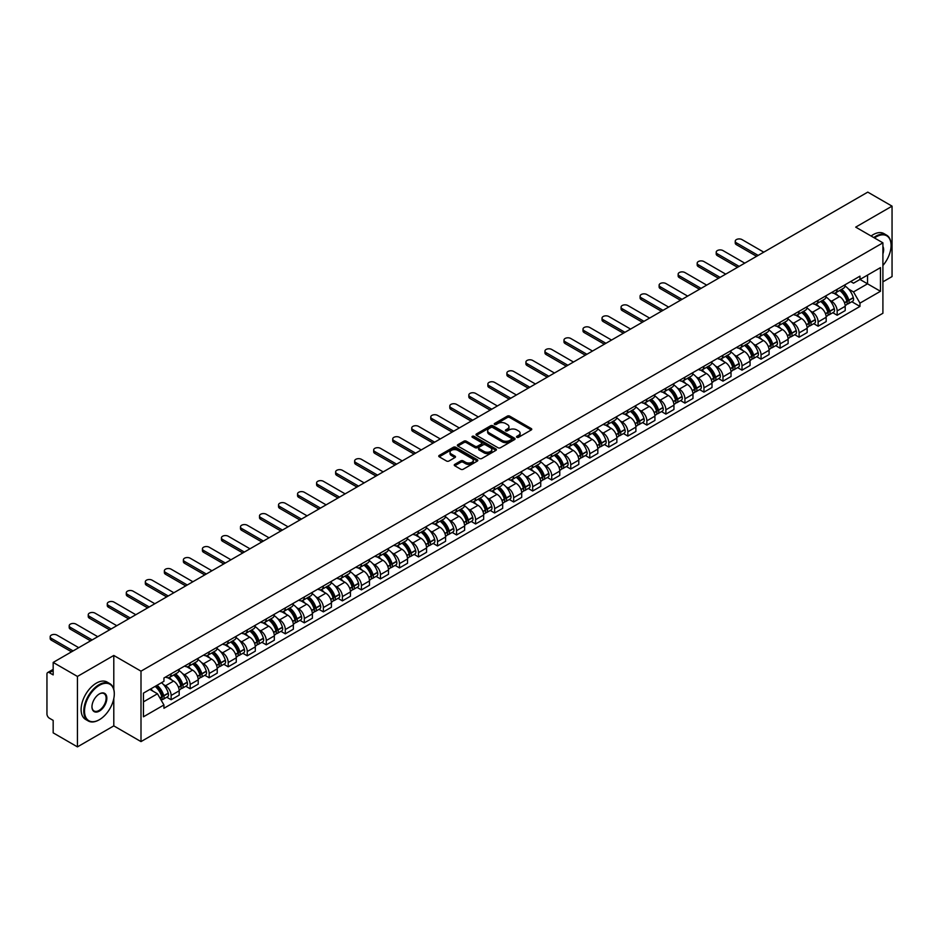 <?xml version="1.0" encoding="UTF-8"?>
<svg xmlns="http://www.w3.org/2000/svg" width="939" height="939" viewBox="0 0 939 939"><rect width="100%" height="100%" fill="white"/><g stroke="black" fill="none" stroke-linecap="round" stroke-linejoin="round"><path stroke-width="1.41" d="M516.861 437.304A1.185 0.681 0 0 0 518.539 437.304L531.263 429.956A1.69 0.974 0 0 0 531.756 429.264A1.69 0.974 0 0 0 531.263 428.571L509.713 416.13A1.69 0.974 0 0 0 507.318 416.13L494.595 423.477A1.185 0.681 0 0 0 496.273 424.44L497.916 423.489A5.423 3.134 0 0 1 505.581 423.489L507.377 424.534A5.423 3.134 0 0 1 508.961 426.74A5.423 3.134 0 0 1 507.377 428.947L505.734 429.898A1.185 0.681 0 0 0 507.4 430.872L509.055 429.921A5.423 3.134 0 0 1 516.72 429.921L518.516 430.954A5.423 3.134 0 0 1 520.1 433.172A5.423 3.134 0 0 1 518.516 435.379L516.861 436.33A1.185 0.681 0 0 0 516.861 437.304L516.861 436.33M454.746 464.382A1.69 0.974 0 0 0 454.253 465.075A1.69 0.974 0 0 0 454.746 465.767L460.803 469.254A1.69 0.974 0 0 0 463.197 469.254L477.317 461.096A1.69 0.974 0 0 0 477.822 460.403A1.69 0.974 0 0 0 477.317 459.711L455.767 447.269A1.69 0.974 0 0 0 453.373 447.269L439.241 455.427A1.69 0.974 0 0 0 438.748 456.119A1.69 0.974 0 0 0 439.241 456.812L446.553 461.026A1.69 0.974 0 0 0 448.948 461.026L454.992 457.539A1.69 0.974 0 0 0 455.485 456.847A1.69 0.974 0 0 0 454.992 456.154L451.366 454.065A4.531 2.617 0 0 1 450.039 452.211A4.531 2.617 0 0 1 452.833 449.793A4.531 2.617 0 0 1 457.774 450.368L471.965 458.561A4.531 2.617 0 0 1 473.291 460.403A4.531 2.617 0 0 1 470.498 462.821A4.531 2.617 0 0 1 465.556 462.258L463.197 460.885A1.69 0.974 0 0 0 460.803 460.885L454.746 464.382L454.746 465.767M141.003 671.162L113.795 655.457L77.444 676.444L53.171 662.429L867.777 192.119L892.05 206.146L855.699 227.132L882.906 242.837L141.003 671.162L141.003 741.599L882.906 313.262L882.906 242.837M498.034 447.75A1.69 0.974 0 0 0 500.428 447.75L514.56 439.593A1.69 0.974 0 0 0 515.053 438.912A1.69 0.974 0 0 0 514.56 438.22L493.01 425.778A1.69 0.974 0 0 0 490.616 425.778L476.484 433.935A1.69 0.974 0 0 0 475.991 434.616A1.69 0.974 0 0 0 476.484 435.309L498.034 447.75M472.822 437.551A1.185 0.681 0 0 1 474.031 437.727L474.031 436.318L495.945 448.971A1.69 0.974 0 0 1 496.438 449.652A1.69 0.974 0 0 1 495.945 450.344L481.813 458.502A1.69 0.974 0 0 1 479.418 458.502L457.868 446.06L463.913 442.598L463.913 441.189L457.868 444.675A1.69 0.974 0 0 0 457.363 445.368A1.69 0.974 0 0 0 457.868 446.06L457.868 444.675M463.913 442.598A1.69 0.974 0 0 1 466.307 442.598L466.307 441.189A1.69 0.974 0 0 0 463.913 441.189M466.307 441.189L475.052 446.236A1.69 0.974 0 0 0 477.446 446.236L481.449 443.924A1.69 0.974 0 0 0 481.953 443.231A1.69 0.974 0 0 0 481.449 442.539L472.352 437.281A1.185 0.681 0 0 1 474.031 436.318M77.444 676.444L77.444 746.881L53.171 732.854L53.171 720.389L49.391 718.206A3.451 1.995 -120 0 1 46.95 713.98L46.95 674.12A3.451 1.995 -120 0 1 47.666 672.547L53.171 669.366M882.906 281.853L892.05 276.571L892.05 206.146M77.444 746.881L113.795 725.882L141.003 741.599M53.171 662.429L53.171 674.895L49.391 672.711A3.451 1.995 -120 0 0 47.666 672.547M837.154 289.318A7.935 4.578 60 0 1 835.51 292.874L843.562 288.226A7.935 4.578 -120 0 0 845.206 284.67M829.513 300.046L831.543 301.219A7.935 4.578 60 0 1 837.154 310.938L845.206 306.29A7.935 4.578 -120 0 0 839.595 296.571L833.832 293.238M845.206 306.29L845.206 310.586L837.154 315.234L832.787 312.71M835.51 292.874A7.935 4.578 60 0 1 831.602 292.522M837.154 310.938L837.154 315.234M818.127 300.304A7.935 4.578 60 0 1 816.484 303.86L824.536 299.212A7.935 4.578 -120 0 0 826.179 295.656M813.761 323.697L818.127 326.22L826.179 321.572L826.179 317.276A7.935 4.578 -120 0 0 820.569 307.558L814.806 304.224M816.484 303.86A7.935 4.578 60 0 1 812.575 303.508M810.486 311.032L812.517 312.206A7.935 4.578 60 0 1 818.127 321.924L818.127 326.22M799.101 311.29A7.935 4.578 60 0 1 797.457 314.847L805.509 310.199A7.935 4.578 -120 0 0 807.153 306.642M794.734 334.683L799.101 337.207L807.153 332.559L807.153 328.263A7.935 4.578 -120 0 0 801.542 318.544L795.779 315.211M797.457 314.847A7.935 4.578 60 0 1 793.549 314.495M791.46 322.018L793.49 323.192A7.935 4.578 60 0 1 799.101 332.911L799.101 337.207M780.074 322.277A7.935 4.578 60 0 1 778.431 325.833L786.471 321.185A7.935 4.578 -120 0 0 788.114 317.628M775.708 345.669L780.074 348.193L788.114 343.545L788.114 339.249A7.935 4.578 -120 0 0 782.504 329.53L776.741 326.197M778.431 325.833A7.935 4.578 60 0 1 774.522 325.481M772.433 333.005L774.464 334.178A7.935 4.578 60 0 1 780.074 343.897L780.074 348.193M761.036 333.263A7.935 4.578 60 0 1 759.393 336.819L767.445 332.171A7.935 4.578 -120 0 0 769.088 328.615M756.67 356.656L761.036 359.179L769.088 354.531L769.088 350.235A7.935 4.578 -120 0 0 763.477 340.517L757.714 337.183M759.393 336.819A7.935 4.578 60 0 1 755.484 336.467M753.395 343.991L755.426 345.165A7.935 4.578 60 0 1 761.036 354.883L761.036 359.179M742.01 344.249A7.935 4.578 60 0 1 740.366 347.806L748.418 343.158A7.935 4.578 -120 0 0 750.061 339.601M737.643 367.642L742.01 370.166L750.061 365.517L750.061 361.222A7.935 4.578 -120 0 0 744.451 351.503L738.688 348.169M740.366 347.806A7.935 4.578 60 0 1 736.458 347.453M734.368 354.977L736.399 356.151A7.935 4.578 60 0 1 742.01 365.87L742.01 370.166M722.983 355.235A7.935 4.578 60 0 1 721.34 358.792L729.392 354.144A7.935 4.578 -120 0 0 731.035 350.587M718.617 378.628L722.983 381.152L731.035 376.504L731.035 372.208A7.935 4.578 -120 0 0 725.424 362.489L719.661 359.156M721.34 358.792A7.935 4.578 60 0 1 717.431 358.44M715.342 365.964L717.373 367.137A7.935 4.578 60 0 1 722.983 376.856L722.983 381.152M703.957 366.222A7.935 4.578 60 0 1 702.313 369.778L710.354 365.13A7.935 4.578 -120 0 0 711.997 361.574M699.59 389.615L703.957 392.138L712.008 387.49L712.008 383.194A7.935 4.578 -120 0 0 706.386 373.476L700.623 370.142M702.313 369.778A7.935 4.578 60 0 1 698.405 369.426M696.315 376.95L698.346 378.124A7.935 4.578 60 0 1 703.957 387.842L703.957 392.138M684.918 377.208A7.935 4.578 60 0 1 683.275 380.764L691.327 376.116A7.935 4.578 -120 0 0 692.97 372.56M680.552 400.601L684.918 403.124L692.97 398.476L692.97 394.18A7.935 4.578 -120 0 0 687.36 384.462L681.597 381.128M683.275 380.764A7.935 4.578 60 0 1 679.378 380.412M677.277 387.936L679.308 389.11A7.935 4.578 60 0 1 684.918 398.829L684.918 403.124M665.892 388.194A7.935 4.578 60 0 1 664.249 391.751L672.301 387.103A7.935 4.578 -120 0 0 673.944 383.546M661.526 411.587L665.892 414.111L673.944 409.463L673.944 405.167A7.935 4.578 -120 0 0 668.333 395.448L662.57 392.115M664.249 391.751A7.935 4.578 60 0 1 660.34 391.399M658.251 398.922L660.281 400.096A7.935 4.578 60 0 1 665.892 409.815L665.892 414.111M646.865 399.181A7.935 4.578 60 0 1 645.222 402.737L653.274 398.089A7.935 4.578 -120 0 0 654.917 394.533M642.499 422.573L646.865 425.097L654.917 420.449L654.917 416.153A7.935 4.578 -120 0 0 649.307 406.434L643.544 403.101M645.222 402.737A7.935 4.578 60 0 1 641.314 402.385M639.224 409.909L641.255 411.082A7.935 4.578 60 0 1 646.865 420.801L646.865 425.097M627.839 410.167A7.935 4.578 60 0 1 626.196 413.723L634.236 409.075A7.935 4.578 -120 0 0 635.879 405.519M623.473 433.56L627.839 436.083L635.891 431.435L635.891 427.139A7.935 4.578 -120 0 0 630.269 417.421L624.517 414.087M626.196 413.723A7.935 4.578 60 0 1 622.287 413.371M620.198 420.895L622.228 422.069A7.935 4.578 60 0 1 627.839 431.787L627.839 436.083M608.801 421.153A7.935 4.578 60 0 1 607.157 424.71L615.209 420.062A7.935 4.578 -120 0 0 616.853 416.505M604.434 444.546L608.801 447.07L616.853 442.422L616.853 438.126A7.935 4.578 -120 0 0 611.242 428.407L605.479 425.074M607.157 424.71A7.935 4.578 60 0 1 603.261 424.358M601.16 431.881L603.19 433.055A7.935 4.578 60 0 1 608.801 442.774L608.801 447.07M589.774 432.14A7.935 4.578 60 0 1 588.131 435.696L596.183 431.048A7.935 4.578 -120 0 0 597.826 427.491M585.408 455.532L589.774 458.056L597.826 453.408L597.826 449.112A7.935 4.578 -120 0 0 592.216 439.393L586.452 436.072M588.131 435.696A7.935 4.578 60 0 1 584.222 435.344M582.133 442.868L584.164 444.041A7.935 4.578 60 0 1 589.774 453.76L589.774 458.056M570.748 443.126A7.935 4.578 60 0 1 569.104 446.682L577.156 442.034A7.935 4.578 -120 0 0 578.8 438.478M566.381 466.519L570.748 469.042L578.8 464.394L578.8 460.098A7.935 4.578 -120 0 0 573.189 450.38L567.426 447.058M569.104 446.682A7.935 4.578 60 0 1 565.196 446.33M563.107 453.854L565.137 455.028A7.935 4.578 60 0 1 570.748 464.746L570.748 469.042M551.721 454.112A7.935 4.578 60 0 1 550.078 457.669L558.13 453.021A7.935 4.578 -120 0 0 559.773 449.464M547.355 477.505L551.721 480.029L559.773 475.38L559.773 471.085A7.935 4.578 -120 0 0 554.151 461.366L548.399 458.044M550.078 457.669A7.935 4.578 60 0 1 546.169 457.316M544.08 464.84L546.111 466.014A7.935 4.578 60 0 1 551.721 475.733L551.721 480.029M532.683 465.098A7.935 4.578 60 0 1 531.04 468.655L539.092 464.007A7.935 4.578 -120 0 0 540.735 460.45M528.317 488.491L532.683 491.015L540.735 486.367L540.735 482.071A7.935 4.578 -120 0 0 535.124 472.352L529.361 469.031M531.04 468.655A7.935 4.578 60 0 1 527.143 468.303M525.042 475.827L527.072 477A7.935 4.578 60 0 1 532.683 486.719L532.683 491.015M513.656 476.085A7.935 4.578 60 0 1 512.013 479.641L520.065 474.993A7.935 4.578 -120 0 0 521.708 471.437M509.29 499.478L513.656 502.001L521.708 497.353L521.708 493.057A7.935 4.578 -120 0 0 516.098 483.339L510.335 480.017M512.013 479.641A7.935 4.578 60 0 1 508.105 479.289M506.015 486.813L508.046 487.987A7.935 4.578 60 0 1 513.656 497.705L513.656 502.001M494.63 487.071A7.935 4.578 60 0 1 492.987 490.639L501.039 485.991A7.935 4.578 -120 0 0 502.682 482.423M490.264 510.464L494.63 512.987L502.682 508.339L502.682 504.043A7.935 4.578 -120 0 0 497.071 494.325L491.308 491.003M492.987 490.639A7.935 4.578 60 0 1 489.078 490.275M486.989 497.799L489.019 498.973A7.935 4.578 60 0 1 494.63 508.692L494.63 512.987M475.603 498.057A7.935 4.578 60 0 1 473.96 501.626L482.012 496.977A7.935 4.578 -120 0 0 483.655 493.409M471.237 521.45L475.603 523.974L483.655 519.326L483.655 515.03A7.935 4.578 -120 0 0 478.033 505.311L472.282 501.989M473.96 501.626A7.935 4.578 60 0 1 470.052 501.262M467.962 508.785L469.993 509.959A7.935 4.578 60 0 1 475.603 519.678L475.603 523.974M456.565 509.044A7.935 4.578 60 0 1 454.922 512.612L462.974 507.964A7.935 4.578 -120 0 0 464.617 504.396M452.199 532.436L456.565 534.96L464.617 530.312L464.617 526.016A7.935 4.578 -120 0 0 459.007 516.297L453.244 512.976M454.922 512.612A7.935 4.578 60 0 1 451.025 512.248M448.924 519.772L450.955 520.945A7.935 4.578 60 0 1 456.565 530.664L456.565 534.96M437.539 520.03A7.935 4.578 60 0 1 435.896 523.598L443.947 518.95A7.935 4.578 -120 0 0 445.591 515.382M433.172 543.423L437.539 545.946L445.591 541.298L445.591 537.002A7.935 4.578 -120 0 0 439.98 527.284L434.217 523.962M435.896 523.598A7.935 4.578 60 0 1 431.987 523.234M429.898 530.758L431.928 531.932A7.935 4.578 60 0 1 437.539 541.65L437.539 545.946M418.512 531.016A7.935 4.578 60 0 1 416.869 534.584L424.921 529.936A7.935 4.578 -120 0 0 426.564 526.368M414.146 554.409L418.512 556.933L426.564 552.285L426.564 547.989A7.935 4.578 -120 0 0 420.954 538.27L415.191 534.948M416.869 534.584A7.935 4.578 60 0 1 412.96 534.221M410.871 541.744L412.902 542.918A7.935 4.578 60 0 1 418.512 552.637L418.512 556.933M399.486 542.003A7.935 4.578 60 0 1 397.843 545.571L405.894 540.923A7.935 4.578 -120 0 0 407.538 537.354M395.119 565.395L399.486 567.919L407.538 563.271L407.538 558.975A7.935 4.578 -120 0 0 401.915 549.256L396.164 545.935M397.843 545.571A7.935 4.578 60 0 1 393.934 545.207M391.845 552.731L393.875 553.904A7.935 4.578 60 0 1 399.486 563.623L399.486 567.919M380.448 552.989A7.935 4.578 60 0 1 378.804 556.557L386.856 551.909A7.935 4.578 -120 0 0 388.5 548.341M376.081 576.382L380.448 578.905L388.5 574.257L388.5 569.961A7.935 4.578 -120 0 0 382.889 560.243L377.126 556.921M378.804 556.557A7.935 4.578 60 0 1 374.907 556.193M372.806 563.717L374.837 564.891A7.935 4.578 60 0 1 380.448 574.609L380.448 578.905M361.421 563.975A7.935 4.578 60 0 1 359.778 567.543L367.83 562.895A7.935 4.578 -120 0 0 369.473 559.327M357.055 587.368L361.421 589.892L369.473 585.243L369.473 580.948A7.935 4.578 -120 0 0 363.863 571.229L358.099 567.907M359.778 567.543A7.935 4.578 60 0 1 355.869 567.179M353.78 574.703L355.811 575.877A7.935 4.578 60 0 1 361.421 585.596L361.421 589.892M342.395 574.961A7.935 4.578 60 0 1 340.751 578.53L348.803 573.882A7.935 4.578 -120 0 0 350.447 570.313M338.028 598.354L342.395 600.878L350.447 596.23L350.447 591.934A7.935 4.578 -120 0 0 344.836 582.215L339.073 578.894M340.751 578.53A7.935 4.578 60 0 1 336.843 578.166M334.754 585.69L336.784 586.863A7.935 4.578 60 0 1 342.395 596.582L342.395 600.878M323.368 585.948A7.935 4.578 60 0 1 321.725 589.516L329.777 584.868A7.935 4.578 -120 0 0 331.42 581.3M319.002 609.352L323.368 611.864L331.42 607.216L331.42 602.92A7.935 4.578 -120 0 0 325.81 593.202L320.046 589.88M321.725 589.516A7.935 4.578 60 0 1 317.816 589.152M315.727 596.676L317.758 597.85A7.935 4.578 60 0 1 323.368 607.568L323.368 611.864M304.33 596.934A7.935 4.578 60 0 1 302.687 600.502L310.739 595.854A7.935 4.578 -120 0 0 312.382 592.286M299.964 620.339L304.33 622.85L312.382 618.202L312.382 613.906A7.935 4.578 -120 0 0 306.771 604.188L301.008 600.866M302.687 600.502A7.935 4.578 60 0 1 298.79 600.138M296.689 607.662L298.719 608.836A7.935 4.578 60 0 1 304.33 618.555L304.33 622.85M285.303 607.92A7.935 4.578 60 0 1 283.66 611.489L291.712 606.84A7.935 4.578 -120 0 0 293.355 603.272M280.937 631.325L285.303 633.837L293.355 629.189L293.355 624.893A7.935 4.578 -120 0 0 287.745 615.174L281.982 611.852M283.66 611.489A7.935 4.578 60 0 1 279.752 611.125M277.662 618.648L279.693 619.822A7.935 4.578 60 0 1 285.303 629.541L285.303 633.837M266.277 618.907A7.935 4.578 60 0 1 264.634 622.475L272.686 617.827A7.935 4.578 -120 0 0 274.329 614.259M261.911 642.311L266.277 644.823L274.329 640.175L274.329 635.879A7.935 4.578 -120 0 0 268.718 626.16L262.955 622.839M264.634 622.475A7.935 4.578 60 0 1 260.725 622.111M258.636 629.635L260.666 630.808A7.935 4.578 60 0 1 266.277 640.527L266.277 644.823M247.25 629.893A7.935 4.578 60 0 1 245.607 633.461L253.659 628.813A7.935 4.578 -120 0 0 255.302 625.245M242.884 653.298L247.25 655.809L255.302 651.161L255.302 646.865A7.935 4.578 -120 0 0 249.692 637.147L243.929 633.825M245.607 633.461A7.935 4.578 60 0 1 241.699 633.097M239.609 640.621L241.64 641.795A7.935 4.578 60 0 1 247.25 651.513L247.25 655.809M228.212 640.879A7.935 4.578 60 0 1 226.569 644.447L234.621 639.799A7.935 4.578 -120 0 0 236.264 636.231M223.846 664.284L228.212 666.796L236.264 662.148L236.264 657.852A7.935 4.578 -120 0 0 230.654 648.133L224.891 644.811M226.569 644.447A7.935 4.578 60 0 1 222.672 644.084M220.571 651.607L222.602 652.781A7.935 4.578 60 0 1 228.212 662.5L228.212 666.796M209.186 651.866A7.935 4.578 60 0 1 207.542 655.434L215.594 650.786A7.935 4.578 -120 0 0 217.238 647.217M204.819 675.27L209.186 677.782L217.238 673.134L217.238 668.838A7.935 4.578 -120 0 0 211.627 659.119L205.864 655.798M207.542 655.434A7.935 4.578 60 0 1 203.634 655.07M201.545 662.594L203.575 663.767A7.935 4.578 60 0 1 209.186 673.486L209.186 677.782M190.159 662.852A7.935 4.578 60 0 1 188.516 666.42L196.568 661.772A7.935 4.578 -120 0 0 198.211 658.204M185.793 686.256L190.159 688.768L198.211 684.12L198.211 679.824A7.935 4.578 -120 0 0 192.601 670.106L186.838 666.784M188.516 666.42A7.935 4.578 60 0 1 184.607 666.056M182.518 673.592L184.549 674.754A7.935 4.578 60 0 1 190.159 684.472L190.159 688.768M171.133 673.838A7.935 4.578 60 0 1 169.49 677.406L177.541 672.758A7.935 4.578 -120 0 0 179.185 669.19M166.766 697.243L171.133 699.755L179.185 695.106L179.185 690.811A7.935 4.578 -120 0 0 173.574 681.092L167.811 677.77M169.49 677.406A7.935 4.578 60 0 1 165.581 677.042M163.492 684.578L165.522 685.74A7.935 4.578 60 0 1 171.133 695.459L171.133 699.755M850.64 281.536L853.504 283.191L880.465 267.627L867.53 275.092L867.53 283.824L853.504 291.923L848.551 289.059M143.444 701.867L157.47 693.768L163.938 704.966L143.444 716.797L143.444 693.135L163.938 681.303L163.938 677.993L859.971 276.148L859.971 279.458L880.465 291.29L859.971 303.121L853.504 291.923M880.465 267.627L880.465 291.29M163.938 704.966L163.938 708.276L859.971 306.431L859.971 303.121M113.795 655.457L113.795 689.355M113.795 698.557L113.795 725.882M157.47 693.768L149.9 689.402M851.826 301.724L859.971 306.431M517.342 437.468L518.516 436.788A5.423 3.134 0 0 0 520.1 434.581L520.1 433.172M508.961 426.74L508.961 428.149A5.423 3.134 0 0 1 507.377 430.355L506.203 431.036M531.263 428.571L531.263 429.956L509.713 417.538A1.69 0.974 0 0 0 507.318 417.538L495.064 424.604M514.537 439.616L493.01 427.186A1.69 0.974 0 0 0 490.616 427.186L476.507 435.32M511.567 439.393A1.185 0.681 0 0 0 511.567 438.419L492.646 427.503A1.185 0.681 0 0 0 490.968 427.503L489.231 428.501A5.423 3.134 0 0 0 487.646 430.719A5.423 3.134 0 0 0 489.231 432.926L502.165 440.391A5.423 3.134 0 0 0 509.83 440.391L511.567 439.393L511.567 440.802A1.185 0.681 0 0 0 511.908 440.321L511.908 438.912M487.646 430.719L487.646 432.128A5.423 3.134 0 0 0 489.231 434.334L489.231 432.926M511.567 440.802L509.83 441.8A5.423 3.134 0 0 1 502.165 441.8L489.231 434.334M466.307 442.598L475.052 447.645A1.69 0.974 0 0 0 477.446 447.645L481.449 445.332A1.69 0.974 0 0 0 481.953 444.64L481.953 443.231M474.031 437.727L495.921 450.356M484.113 451.471A4.531 2.617 0 0 0 489.055 452.035A4.531 2.617 0 0 0 491.848 449.617A4.531 2.617 0 0 0 490.522 447.774L485.522 444.886A1.69 0.974 0 0 0 483.127 444.886L479.113 447.199A1.69 0.974 0 0 0 478.62 447.891A1.69 0.974 0 0 0 479.113 448.584L484.113 451.471L484.113 452.88A4.531 2.617 0 0 0 489.055 453.443A4.531 2.617 0 0 0 491.848 451.025L491.848 449.617M478.62 447.891L478.62 449.3A1.69 0.974 0 0 0 479.113 449.992L479.113 448.584M484.113 452.88L479.113 449.992M473.291 460.403L473.291 461.812A4.531 2.617 0 0 1 470.498 464.23A4.531 2.617 0 0 1 465.556 463.666L463.197 462.293A1.69 0.974 0 0 0 460.803 462.293L454.769 465.779M450.039 452.211L450.039 453.619A4.531 2.617 0 0 0 451.366 455.474L451.366 454.065M454.969 457.551L451.366 455.474M477.317 459.711L477.317 461.096L455.767 448.678A1.69 0.974 0 0 0 453.373 448.678L439.264 456.824M840.147 290.198A10.869 6.28 60 0 1 840.205 290.233A10.869 6.28 60 0 1 847.354 299.987L847.424 300.21A2.113 1.221 60 0 1 847.084 301.865A2.113 1.221 60 0 1 847.037 301.889M763.783 252.168L742.01 239.598A3.967 2.289 -0 0 0 737.69 239.093A3.967 2.289 -0 0 0 735.237 241.217A3.967 2.289 -0 0 0 736.399 242.837L736.399 244.668A3.967 2.289 180 0 1 735.237 243.048L735.237 241.217M839.677 290.468A13.111 7.571 60 0 1 846.884 301.29L846.943 301.513A4.355 2.512 60 0 1 846.262 304.94L845.17 305.562M847.001 303.978A4.355 2.512 -120 0 0 848.21 303.813A4.355 2.512 -120 0 0 848.903 300.386L848.833 300.163A13.111 7.571 -120 0 0 841.626 289.341M845.041 286.055A13.111 7.571 60 0 1 853.281 297.593L853.351 297.816A4.355 2.512 60 0 1 852.659 301.243L848.21 303.813M756.588 256.324L736.399 244.668M835.205 293.027A13.111 7.571 60 0 1 837.94 295.609M758.172 255.408L736.399 242.837M844.314 295.632L845.992 296.595M821.12 301.184A10.869 6.28 60 0 1 821.179 301.219A10.869 6.28 60 0 1 828.327 310.973L828.398 311.196A2.113 1.221 60 0 1 828.057 312.851A2.113 1.221 60 0 1 828.01 312.875M744.756 263.155L722.983 250.584A3.967 2.289 -0 0 0 718.652 250.079A3.967 2.289 -0 0 0 716.211 252.204A3.967 2.289 -0 0 0 717.373 253.823L717.373 255.654A3.967 2.289 180 0 1 716.211 254.035L716.211 252.204M820.651 301.454A13.111 7.571 60 0 1 827.858 312.276L827.916 312.499A4.355 2.512 60 0 1 827.224 315.927L826.144 316.549M827.975 314.964A4.355 2.512 -120 0 0 829.184 314.8A4.355 2.512 -120 0 0 829.865 311.372L829.806 311.149A13.111 7.571 -120 0 0 822.599 300.327M826.015 297.041A13.111 7.571 60 0 1 834.255 308.579L834.325 308.802A4.355 2.512 60 0 1 833.632 312.229L829.184 314.8M737.561 267.31L717.373 255.654M816.179 304.013A13.111 7.571 60 0 1 818.914 306.595M739.146 266.394L717.373 253.823M825.287 306.619L826.966 307.581M802.094 312.171A10.869 6.28 60 0 1 802.152 312.206A10.869 6.28 60 0 1 809.301 321.96L809.359 322.183A2.113 1.221 60 0 1 809.031 323.838A2.113 1.221 60 0 1 808.984 323.861M725.73 274.141L703.957 261.57A3.967 2.289 -0 0 0 699.625 261.065A3.967 2.289 -0 0 0 697.184 263.19A3.967 2.289 -0 0 0 698.346 264.81L698.346 266.641A3.967 2.289 180 0 1 697.184 265.021L697.184 263.19M801.613 312.441A13.111 7.571 60 0 1 808.819 323.262L808.89 323.486A4.355 2.512 60 0 1 808.197 326.913L807.117 327.535M808.949 325.95A4.355 2.512 -120 0 0 810.146 325.786A4.355 2.512 -120 0 0 810.838 322.359L810.78 322.136A13.111 7.571 -120 0 0 803.573 311.314M806.988 308.027A13.111 7.571 60 0 1 815.228 319.565L815.287 319.788A4.355 2.512 60 0 1 814.606 323.216L810.146 325.786M718.523 278.296L698.346 266.641M797.141 314.999A13.111 7.571 60 0 1 799.887 317.582M720.119 277.381L698.346 264.81M806.261 317.605L807.927 318.567M783.067 323.157A10.869 6.28 60 0 1 783.114 323.192A10.869 6.28 60 0 1 790.274 332.946L790.333 333.169A2.113 1.221 60 0 1 790.004 334.824A2.113 1.221 60 0 1 789.957 334.847M706.691 285.127L684.918 272.556A3.967 2.289 -0 0 0 680.599 272.052A3.967 2.289 -0 0 0 678.146 274.176A3.967 2.289 -0 0 0 679.308 275.796L679.308 277.627A3.967 2.289 180 0 1 678.146 276.007L678.146 274.176M782.586 323.427A13.111 7.571 60 0 1 789.793 334.249L789.863 334.472A4.355 2.512 60 0 1 789.171 337.899L788.091 338.521M789.91 336.937A4.355 2.512 -120 0 0 791.119 336.772A4.355 2.512 -120 0 0 791.812 333.345L791.741 333.122A13.111 7.571 -120 0 0 784.546 322.3M787.95 319.014A13.111 7.571 60 0 1 796.202 330.551L796.26 330.774A4.355 2.512 60 0 1 795.579 334.202L791.119 336.772M699.496 289.282L679.308 277.627M778.114 325.986A13.111 7.571 60 0 1 780.861 328.568M701.081 288.367L679.308 275.796M787.234 328.591L788.901 329.554M764.029 334.143A10.869 6.28 60 0 1 764.088 334.178A10.869 6.28 60 0 1 771.236 343.932L771.306 344.155A2.113 1.221 60 0 1 770.966 345.81A2.113 1.221 60 0 1 770.919 345.834M687.665 296.114L665.892 283.543A3.967 2.289 -0 0 0 661.572 283.038A3.967 2.289 -0 0 0 659.119 285.163A3.967 2.289 -0 0 0 660.281 286.782L660.281 288.613A3.967 2.289 180 0 1 659.119 286.994L659.119 285.163M763.56 334.413A13.111 7.571 60 0 1 770.766 345.235L770.825 345.458A4.355 2.512 60 0 1 770.144 348.885L769.053 349.508M770.884 347.923A4.355 2.512 -120 0 0 772.093 347.759A4.355 2.512 -120 0 0 772.785 344.331L772.715 344.108A13.111 7.571 -120 0 0 765.508 333.286M768.924 330A13.111 7.571 60 0 1 777.163 341.538L777.234 341.761A4.355 2.512 60 0 1 776.541 345.188L772.093 347.759M680.47 300.269L660.281 288.613M759.088 336.972A13.111 7.571 60 0 1 761.822 339.554M682.054 299.353L660.281 286.782M768.196 339.578L769.874 340.54M745.003 345.129A10.869 6.28 60 0 1 745.061 345.165A10.869 6.28 60 0 1 752.209 354.919L752.28 355.142A2.113 1.221 60 0 1 751.939 356.797A2.113 1.221 60 0 1 751.893 356.82M668.638 307.1L646.865 294.529A3.967 2.289 -0 0 0 642.534 294.024A3.967 2.289 -0 0 0 640.093 296.149A3.967 2.289 -0 0 0 641.255 297.769L641.255 299.6A3.967 2.289 180 0 1 640.093 297.98L640.093 296.149M744.533 345.411A13.111 7.571 60 0 1 751.74 356.221L751.799 356.444A4.355 2.512 60 0 1 751.106 359.872L750.026 360.494M751.857 358.909A4.355 2.512 -120 0 0 753.066 358.745A4.355 2.512 -120 0 0 753.747 355.318L753.688 355.095A13.111 7.571 -120 0 0 746.482 344.284M749.897 340.986A13.111 7.571 60 0 1 758.137 352.524L758.207 352.747A4.355 2.512 60 0 1 757.515 356.174L753.066 358.745M661.443 311.255L641.255 299.6M740.061 347.958A13.111 7.571 60 0 1 742.796 350.54M663.028 310.339L641.255 297.769M749.169 350.564L750.848 351.526M882.906 265.491A21.045 12.148 120 0 0 891.076 245.443A21.045 12.148 120 0 0 876.193 236.851A21.045 12.148 120 0 0 874.467 237.966M873.775 237.555A21.562 12.453 -60 0 1 875.829 236.217A21.562 12.453 -60 0 1 886.604 235.149A21.562 12.453 -60 0 1 891.076 245.02A21.562 12.453 -60 0 1 891.076 245.232M882.906 246.441A10.529 6.08 -60 0 1 882.906 253.87M871.087 236.006A21.562 12.453 -60 0 1 873.141 234.668A21.562 12.453 -60 0 1 883.928 233.6L886.604 235.149M99.041 719.896L99.405 719.685A21.045 12.148 120 0 0 114.288 693.909A21.045 12.148 120 0 0 99.405 685.317A21.045 12.148 120 0 0 84.522 711.093A21.045 12.148 120 0 0 99.405 719.685L99.041 719.896A21.562 12.453 -60 0 1 88.254 720.964A21.562 12.453 -60 0 1 84.944 703.687A21.562 12.453 -60 0 1 99.041 684.684A21.562 12.453 -60 0 1 109.816 683.615A21.562 12.453 -60 0 1 114.288 693.487A21.562 12.453 -60 0 1 114.288 693.71M99.405 693.909L99.405 693.909A10.529 6.08 -60 0 1 106.846 698.205A10.529 6.08 -60 0 1 99.405 711.093A10.529 6.08 -60 0 1 91.963 706.797A10.529 6.08 -60 0 1 99.405 693.909L99.405 693.909M91.963 706.586A10 5.775 120 0 0 94.029 710.964A10 5.775 120 0 0 99.041 710.459A10 5.775 120 0 0 105.579 701.644A10 5.775 120 0 0 104.041 693.628A10 5.775 120 0 0 99.217 694.027M88.254 720.964L85.566 719.415A21.562 12.453 -60 0 1 82.268 702.137A21.562 12.453 -60 0 1 96.353 683.134A21.562 12.453 -60 0 1 107.14 682.066L109.816 683.615M725.976 356.116A10.869 6.28 60 0 1 726.035 356.151A10.869 6.28 60 0 1 733.183 365.905L733.242 366.128A2.113 1.221 60 0 1 732.913 367.783A2.113 1.221 60 0 1 732.866 367.806M649.612 318.086L627.839 305.515A3.967 2.289 -0 0 0 623.508 305.011A3.967 2.289 -0 0 0 621.066 307.135A3.967 2.289 -0 0 0 622.228 308.755L622.228 310.586A3.967 2.289 180 0 1 621.066 308.966L621.066 307.135M725.495 356.397A13.111 7.571 60 0 1 732.702 367.208L732.772 367.431A4.355 2.512 60 0 1 732.08 370.858L731 371.48M732.831 369.896A4.355 2.512 -120 0 0 734.028 369.731A4.355 2.512 -120 0 0 734.721 366.304L734.662 366.081A13.111 7.571 -120 0 0 727.455 355.271M730.871 351.972A13.111 7.571 60 0 1 739.11 363.51L739.169 363.733A4.355 2.512 60 0 1 738.488 367.161L734.028 369.731M642.405 322.241L622.228 310.586M721.035 358.944A13.111 7.571 60 0 1 723.769 361.527M644.001 321.326L622.228 308.755M730.143 361.55L731.81 362.513M706.95 367.102A10.869 6.28 60 0 1 706.997 367.137A10.869 6.28 60 0 1 714.156 376.891L714.215 377.114A2.113 1.221 60 0 1 713.886 378.769A2.113 1.221 60 0 1 713.84 378.793M630.574 329.073L608.801 316.502A3.967 2.289 -0 0 0 604.481 315.997A3.967 2.289 -0 0 0 602.028 318.121A3.967 2.289 -0 0 0 603.19 319.741L603.19 321.572A3.967 2.289 180 0 1 602.028 319.953L602.028 318.121M706.468 367.384A13.111 7.571 60 0 1 713.675 378.194L713.746 378.417A4.355 2.512 60 0 1 713.053 381.844L711.973 382.466M713.793 380.882A4.355 2.512 -120 0 0 715.002 380.718A4.355 2.512 -120 0 0 715.694 377.29L715.624 377.067A13.111 7.571 -120 0 0 708.429 366.257M711.832 362.97A13.111 7.571 60 0 1 720.084 374.497L720.143 374.72A4.355 2.512 60 0 1 719.462 378.147L715.002 380.718M623.379 333.228L603.19 321.572M701.996 369.931A13.111 7.571 60 0 1 704.743 372.513M624.963 332.312L603.19 319.741M711.116 372.537L712.783 373.499M687.911 378.088A10.869 6.28 60 0 1 687.97 378.124A10.869 6.28 60 0 1 695.118 387.877L695.189 388.1A2.113 1.221 60 0 1 694.848 389.755A2.113 1.221 60 0 1 694.801 389.779M611.547 340.059L589.774 327.488A3.967 2.289 -0 0 0 585.455 326.983A3.967 2.289 -0 0 0 583.002 329.108A3.967 2.289 -0 0 0 584.164 330.728L584.164 332.559A3.967 2.289 180 0 1 583.002 330.939L583.002 329.108M687.442 378.37A13.111 7.571 60 0 1 694.649 389.18L694.707 389.403A4.355 2.512 60 0 1 694.027 392.831L692.935 393.453M694.766 391.868A4.355 2.512 -120 0 0 695.975 391.704A4.355 2.512 -120 0 0 696.668 388.277L696.597 388.053A13.111 7.571 -120 0 0 689.39 377.243M692.806 373.957A13.111 7.571 60 0 1 701.046 385.483L701.116 385.706A4.355 2.512 60 0 1 700.424 389.133L695.975 391.704M604.352 344.214L584.164 332.559M682.97 380.917A13.111 7.571 60 0 1 685.705 383.511M605.937 343.298L584.164 330.728M692.078 383.523L693.757 384.485M668.885 389.075A10.869 6.28 60 0 1 668.944 389.11A10.869 6.28 60 0 1 676.092 398.864L676.162 399.087A2.113 1.221 60 0 1 675.822 400.742A2.113 1.221 60 0 1 675.775 400.765M592.521 351.045L570.748 338.474A3.967 2.289 -0 0 0 566.417 337.97A3.967 2.289 -0 0 0 563.975 340.094A3.967 2.289 -0 0 0 565.137 341.714L565.137 343.545A3.967 2.289 180 0 1 563.975 341.925L563.975 340.094M668.415 389.356A13.111 7.571 60 0 1 675.622 400.167L675.681 400.39A4.355 2.512 60 0 1 674.988 403.817L673.909 404.439M675.74 402.854A4.355 2.512 -120 0 0 676.949 402.69A4.355 2.512 -120 0 0 677.629 399.263L677.571 399.04A13.111 7.571 -120 0 0 670.364 388.23M673.779 384.943A13.111 7.571 60 0 1 682.019 396.469L682.09 396.692A4.355 2.512 60 0 1 681.397 400.12L676.949 402.69M585.326 355.2L565.137 343.545M663.943 391.903A13.111 7.571 60 0 1 666.678 394.497M586.91 354.285L565.137 341.714M673.052 394.509L674.73 395.472M649.858 400.061A10.869 6.28 60 0 1 649.917 400.096A10.869 6.28 60 0 1 657.065 409.85L657.124 410.073A2.113 1.221 60 0 1 656.795 411.728A2.113 1.221 60 0 1 656.748 411.752M573.494 362.031L551.721 349.461A3.967 2.289 -0 0 0 547.39 348.968A3.967 2.289 -0 0 0 544.949 351.08A3.967 2.289 -0 0 0 546.111 352.7L546.111 354.531A3.967 2.289 180 0 1 544.949 352.911L544.949 351.08M649.389 400.343A13.111 7.571 60 0 1 656.584 411.153L656.654 411.376A4.355 2.512 60 0 1 655.962 414.803L654.882 415.425M656.713 413.841A4.355 2.512 -120 0 0 657.91 413.676A4.355 2.512 -120 0 0 658.603 410.249L658.544 410.026A13.111 7.571 -120 0 0 651.337 399.216M654.753 395.929A13.111 7.571 60 0 1 662.993 407.456L663.051 407.679A4.355 2.512 60 0 1 662.371 411.106L657.91 413.676M566.287 366.187L546.111 354.531M644.917 402.89A13.111 7.571 60 0 1 647.652 405.484M567.884 365.271L546.111 352.7M654.025 405.495L655.692 406.458M630.832 411.047A10.869 6.28 60 0 1 630.879 411.082A10.869 6.28 60 0 1 638.039 420.836L638.097 421.059A2.113 1.221 60 0 1 637.769 422.714A2.113 1.221 60 0 1 637.722 422.738M554.456 373.018L532.683 360.447A3.967 2.289 -0 0 0 528.364 359.954A3.967 2.289 -0 0 0 525.91 362.067A3.967 2.289 -0 0 0 527.072 363.686L527.072 365.517A3.967 2.289 180 0 1 525.91 363.898L525.91 362.067M630.351 411.329A13.111 7.571 60 0 1 637.558 422.139L637.628 422.362A4.355 2.512 60 0 1 636.935 425.79L635.856 426.412M637.675 424.827A4.355 2.512 -120 0 0 638.884 424.663A4.355 2.512 -120 0 0 639.576 421.235L639.506 421.012A13.111 7.571 -120 0 0 632.311 410.202M635.715 406.916A13.111 7.571 60 0 1 643.966 418.442L644.025 418.665A4.355 2.512 60 0 1 643.344 422.092L638.884 424.663M547.261 377.173L527.072 365.517M625.879 413.876A13.111 7.571 60 0 1 628.625 416.47M548.846 376.257L527.072 363.686M634.999 416.482L636.665 417.444M611.805 422.034A10.869 6.28 60 0 1 611.852 422.069A10.869 6.28 60 0 1 619.001 431.823L619.071 432.046A2.113 1.221 60 0 1 618.731 433.701A2.113 1.221 60 0 1 618.684 433.736M535.43 384.004L513.656 371.433A3.967 2.289 -0 0 0 509.337 370.94A3.967 2.289 -0 0 0 506.884 373.053A3.967 2.289 -0 0 0 508.046 374.673L508.046 376.504A3.967 2.289 180 0 1 506.884 374.884L506.884 373.053M611.324 422.315A13.111 7.571 60 0 1 618.531 433.125L618.59 433.349A4.355 2.512 60 0 1 617.909 436.776L616.817 437.398M618.648 435.813A4.355 2.512 -120 0 0 619.857 435.649A4.355 2.512 -120 0 0 620.55 432.222L620.479 431.999A13.111 7.571 -120 0 0 613.273 421.188M616.688 417.902A13.111 7.571 60 0 1 624.928 429.428L624.998 429.651A4.355 2.512 60 0 1 624.306 433.079L619.857 435.649M528.234 388.159L508.046 376.504M606.852 424.862A13.111 7.571 60 0 1 609.587 427.456M529.819 387.244L508.046 374.673M615.961 427.468L617.639 428.43M592.767 433.02A10.869 6.28 60 0 1 592.826 433.055A10.869 6.28 60 0 1 599.974 442.809L600.044 443.032A2.113 1.221 60 0 1 599.704 444.687A2.113 1.221 60 0 1 599.657 444.722M516.403 394.99L494.63 382.419A3.967 2.289 -0 0 0 490.299 381.927A3.967 2.289 -0 0 0 487.857 384.039A3.967 2.289 -0 0 0 489.019 385.659L489.019 387.49A3.967 2.289 180 0 1 487.857 385.87L487.857 384.039M592.298 433.302A13.111 7.571 60 0 1 599.505 444.112L599.563 444.335A4.355 2.512 60 0 1 598.871 447.762L597.791 448.384M599.622 446.8A4.355 2.512 -120 0 0 600.831 446.635A4.355 2.512 -120 0 0 601.512 443.208L601.453 442.985A13.111 7.571 -120 0 0 594.246 432.175M597.662 428.888A13.111 7.571 60 0 1 605.901 440.414L605.972 440.637A4.355 2.512 60 0 1 605.279 444.065L600.831 446.635M509.208 399.145L489.019 387.49M587.826 435.849A13.111 7.571 60 0 1 590.561 438.443M510.793 398.23L489.019 385.659M596.934 438.454L598.613 439.417M573.741 444.006A10.869 6.28 60 0 1 573.799 444.041A10.869 6.28 60 0 1 580.948 453.795L581.006 454.018A2.113 1.221 60 0 1 580.678 455.673A2.113 1.221 60 0 1 580.631 455.708M497.377 405.977L475.603 393.406A3.967 2.289 -0 0 0 471.272 392.913A3.967 2.289 -0 0 0 468.831 395.026A3.967 2.289 -0 0 0 469.993 396.645L469.993 398.476A3.967 2.289 180 0 1 468.831 396.857L468.831 395.026M573.271 444.288A13.111 7.571 60 0 1 580.466 455.098L580.537 455.321A4.355 2.512 60 0 1 579.844 458.748L578.764 459.371M580.595 457.786A4.355 2.512 -120 0 0 581.793 457.622A4.355 2.512 -120 0 0 582.485 454.194L582.426 453.971A13.111 7.571 -120 0 0 575.22 443.161M578.635 439.875A13.111 7.571 60 0 1 586.875 451.401L586.934 451.624A4.355 2.512 60 0 1 586.253 455.051L581.793 457.622M490.17 410.132L469.993 398.476M568.799 446.835A13.111 7.571 60 0 1 571.534 449.429M491.766 409.216L469.993 396.645M577.908 449.441L579.574 450.403M554.714 454.992A10.869 6.28 60 0 1 554.761 455.028A10.869 6.28 60 0 1 561.921 464.782L561.98 465.005A2.113 1.221 60 0 1 561.651 466.66A2.113 1.221 60 0 1 561.604 466.695M478.338 416.963L456.565 404.392A3.967 2.289 -0 0 0 452.246 403.899A3.967 2.289 -0 0 0 449.793 406.012A3.967 2.289 -0 0 0 450.955 407.632L450.955 409.463A3.967 2.289 180 0 1 449.793 407.843L449.793 406.012M554.233 455.274A13.111 7.571 60 0 1 561.44 466.084L561.51 466.319A4.355 2.512 60 0 1 560.818 469.735L559.738 470.357M561.557 468.772A4.355 2.512 -120 0 0 562.766 468.608A4.355 2.512 -120 0 0 563.459 465.192L563.388 464.958A13.111 7.571 -120 0 0 556.193 454.147M559.597 450.861A13.111 7.571 60 0 1 567.849 462.387L567.907 462.622A4.355 2.512 60 0 1 567.226 466.037L562.766 468.608M471.143 421.118L450.955 409.463M549.761 457.821A13.111 7.571 60 0 1 552.508 460.415M472.728 420.203L450.955 407.632M558.881 460.427L560.548 461.389M535.688 465.979A10.869 6.28 60 0 1 535.735 466.014A10.869 6.28 60 0 1 542.883 475.768L542.953 475.991A2.113 1.221 60 0 1 542.613 477.646A2.113 1.221 60 0 1 542.566 477.681M459.312 427.949L437.539 415.378A3.967 2.289 -0 0 0 433.219 414.885A3.967 2.289 -0 0 0 430.766 416.998A3.967 2.289 -0 0 0 431.928 418.618L431.928 420.449A3.967 2.289 180 0 1 430.766 418.829L430.766 416.998M535.207 466.26A13.111 7.571 60 0 1 542.413 477.071L542.472 477.305A4.355 2.512 60 0 1 541.791 480.721L540.7 481.343M542.531 479.759A4.355 2.512 -120 0 0 543.74 479.594A4.355 2.512 -120 0 0 544.432 476.179L544.362 475.944A13.111 7.571 -120 0 0 537.155 465.134M540.571 461.847A13.111 7.571 60 0 1 548.81 473.373L548.881 473.608A4.355 2.512 60 0 1 548.188 477.024L543.74 479.594M452.117 432.104L431.928 420.449M530.735 468.807A13.111 7.571 60 0 1 533.469 471.401M453.701 431.189L431.928 418.618M539.843 471.413L541.521 472.376M516.65 476.965A10.869 6.28 60 0 1 516.708 477A10.869 6.28 60 0 1 523.856 486.754L523.927 486.977A2.113 1.221 60 0 1 523.586 488.632A2.113 1.221 60 0 1 523.539 488.667M440.285 438.936L418.512 426.365A3.967 2.289 -0 0 0 414.181 425.872A3.967 2.289 -0 0 0 411.74 427.984A3.967 2.289 -0 0 0 412.902 429.604L412.902 431.435A3.967 2.289 180 0 1 411.74 429.816L411.74 427.984M516.18 477.247A13.111 7.571 60 0 1 523.387 488.057L523.446 488.292A4.355 2.512 60 0 1 522.753 491.707L521.673 492.329M523.504 490.745A4.355 2.512 -120 0 0 524.713 490.581A4.355 2.512 -120 0 0 525.394 487.165L525.335 486.93A13.111 7.571 -120 0 0 518.128 476.12M521.544 472.833A13.111 7.571 60 0 1 529.784 484.36L529.854 484.594A4.355 2.512 60 0 1 529.162 488.01L524.713 490.581M433.09 443.091L412.902 431.435M511.708 479.794A13.111 7.571 60 0 1 514.443 482.388M434.675 442.175L412.902 429.604M520.816 482.4L522.495 483.362M497.623 487.951A10.869 6.28 60 0 1 497.682 487.987A10.869 6.28 60 0 1 504.83 497.74L504.889 497.963A2.113 1.221 60 0 1 504.56 499.618A2.113 1.221 60 0 1 504.513 499.654M421.259 449.922L399.486 437.351A3.967 2.289 -0 0 0 395.155 436.858A3.967 2.289 -0 0 0 392.713 438.971A3.967 2.289 -0 0 0 393.875 440.591L393.875 442.422A3.967 2.289 180 0 1 392.713 440.802L392.713 438.971M497.154 488.233A13.111 7.571 60 0 1 504.349 499.043L504.419 499.278A4.355 2.512 60 0 1 503.727 502.694L502.647 503.316M504.478 501.731A4.355 2.512 -120 0 0 505.675 501.567A4.355 2.512 -120 0 0 506.367 498.151L506.309 497.916A13.111 7.571 -120 0 0 499.102 487.106M502.518 483.82A13.111 7.571 60 0 1 510.757 495.346L510.816 495.581A4.355 2.512 60 0 1 510.135 498.996L505.675 501.567M414.064 454.077L393.875 442.422M492.682 490.792A13.111 7.571 60 0 1 495.416 493.374M415.648 453.161L393.875 440.591M501.79 493.386L503.457 494.348M478.597 498.938A10.869 6.28 60 0 1 478.644 498.973A10.869 6.28 60 0 1 485.803 508.727L485.862 508.95A2.113 1.221 60 0 1 485.533 510.616A2.113 1.221 60 0 1 485.486 510.64M402.221 460.908L380.448 448.337A3.967 2.289 -0 0 0 376.128 447.844A3.967 2.289 -0 0 0 373.675 449.957A3.967 2.289 -0 0 0 374.837 451.577L374.837 453.408A3.967 2.289 180 0 1 373.675 451.788L373.675 449.957M478.115 499.219A13.111 7.571 60 0 1 485.322 510.03L485.393 510.264A4.355 2.512 60 0 1 484.7 513.68L483.62 514.302M485.44 512.717A4.355 2.512 -120 0 0 486.648 512.553A4.355 2.512 -120 0 0 487.341 509.138L487.271 508.903A13.111 7.571 -120 0 0 480.075 498.093M483.491 494.806A13.111 7.571 60 0 1 491.731 506.332L491.79 506.567A4.355 2.512 60 0 1 491.109 509.983L486.648 512.553M395.026 465.063L374.837 453.408M473.643 501.778A13.111 7.571 60 0 1 476.39 504.36M396.61 464.148L374.837 451.577M482.763 504.372L484.43 505.335M459.57 509.924A10.869 6.28 60 0 1 459.617 509.959A10.869 6.28 60 0 1 466.765 519.713L466.836 519.936A2.113 1.221 60 0 1 466.495 521.603A2.113 1.221 60 0 1 466.448 521.626M383.194 471.894L361.421 459.324A3.967 2.289 -0 0 0 357.102 458.831A3.967 2.289 -0 0 0 354.649 460.943A3.967 2.289 -0 0 0 355.811 462.563L355.811 464.394A3.967 2.289 180 0 1 354.649 462.774L354.649 460.943M459.089 510.206A13.111 7.571 60 0 1 466.296 521.016L466.354 521.251A4.355 2.512 60 0 1 465.674 524.666L464.582 525.288M466.413 523.704A4.355 2.512 -120 0 0 467.622 523.539A4.355 2.512 -120 0 0 468.315 520.124L468.244 519.889A13.111 7.571 -120 0 0 461.037 509.079M464.453 505.792A13.111 7.571 60 0 1 472.693 517.319L472.763 517.553A4.355 2.512 60 0 1 472.071 520.969L467.622 523.539M375.999 476.05L355.811 464.394M454.617 512.764A13.111 7.571 60 0 1 457.352 515.347M377.584 475.134L355.811 462.563M463.725 515.358L465.404 516.321M440.532 520.91A10.869 6.28 60 0 1 440.591 520.945A10.869 6.28 60 0 1 447.739 530.699L447.809 530.922A2.113 1.221 60 0 1 447.469 532.589A2.113 1.221 60 0 1 447.422 532.613M364.168 482.881L342.395 470.31A3.967 2.289 -0 0 0 338.075 469.817A3.967 2.289 -0 0 0 335.622 471.93A3.967 2.289 -0 0 0 336.784 473.549L336.784 475.38A3.967 2.289 180 0 1 335.622 473.761L335.622 471.93M440.062 521.192A13.111 7.571 60 0 1 447.269 532.002L447.328 532.237A4.355 2.512 60 0 1 446.635 535.653L445.556 536.275M447.387 534.69A4.355 2.512 -120 0 0 448.596 534.526A4.355 2.512 -120 0 0 449.276 531.11L449.218 530.875A13.111 7.571 -120 0 0 442.011 520.065M445.426 516.779A13.111 7.571 60 0 1 453.666 528.305L453.737 528.54A4.355 2.512 60 0 1 453.044 531.955L448.596 534.526M356.973 487.036L336.784 475.38M435.59 523.751A13.111 7.571 60 0 1 438.325 526.333M358.557 486.12L336.784 473.549M444.699 526.345L446.377 527.319M421.505 531.897A10.869 6.28 60 0 1 421.564 531.932A10.869 6.28 60 0 1 428.712 541.686L428.771 541.909A2.113 1.221 60 0 1 428.442 543.575A2.113 1.221 60 0 1 428.395 543.599M345.141 493.867L323.368 481.296A3.967 2.289 -0 0 0 319.037 480.803A3.967 2.289 -0 0 0 316.596 482.916A3.967 2.289 -0 0 0 317.758 484.536L317.758 486.367A3.967 2.289 180 0 1 316.596 484.747L316.596 482.916M421.036 532.178A13.111 7.571 60 0 1 428.231 542.988L428.301 543.223A4.355 2.512 60 0 1 427.609 546.639L426.529 547.261M428.36 545.676A4.355 2.512 -120 0 0 429.569 545.512A4.355 2.512 -120 0 0 430.25 542.096L430.191 541.862A13.111 7.571 -120 0 0 422.984 531.051M426.4 527.765A13.111 7.571 60 0 1 434.64 539.291L434.698 539.526A4.355 2.512 60 0 1 434.018 542.942L429.569 545.512M337.946 498.022L317.758 486.367M416.564 534.737A13.111 7.571 60 0 1 419.299 537.319M339.531 497.107L317.758 484.536M425.672 537.331L427.339 538.305M402.479 542.883A10.869 6.28 60 0 1 402.526 542.918A10.869 6.28 60 0 1 409.686 552.672L409.744 552.895A2.113 1.221 60 0 1 409.416 554.562A2.113 1.221 60 0 1 409.369 554.585M326.103 504.853L304.33 492.282A3.967 2.289 -0 0 0 300.011 491.79A3.967 2.289 -0 0 0 297.557 493.902A3.967 2.289 -0 0 0 298.719 495.522L298.719 497.353A3.967 2.289 180 0 1 297.557 495.733L297.557 493.902M401.998 543.165A13.111 7.571 60 0 1 409.204 553.975L409.275 554.21A4.355 2.512 60 0 1 408.582 557.625L407.503 558.247M409.322 556.663A4.355 2.512 -120 0 0 410.531 556.498A4.355 2.512 -120 0 0 411.223 553.083L411.153 552.848A13.111 7.571 -120 0 0 403.958 542.038M407.373 538.751A13.111 7.571 60 0 1 415.613 550.277L415.672 550.512A4.355 2.512 60 0 1 414.991 553.928L410.531 556.498M318.908 509.008L298.719 497.353M397.526 545.723A13.111 7.571 60 0 1 400.272 548.306M320.492 508.093L298.719 495.522M406.646 548.317L408.312 549.292M383.452 553.869A10.869 6.28 60 0 1 383.499 553.904A10.869 6.28 60 0 1 390.647 563.658L390.718 563.881A2.113 1.221 60 0 1 390.378 565.548A2.113 1.221 60 0 1 390.331 565.571M307.076 515.84L285.303 503.269A3.967 2.289 -0 0 0 280.984 502.776A3.967 2.289 -0 0 0 278.531 504.889A3.967 2.289 -0 0 0 279.693 506.508L279.693 508.339A3.967 2.289 180 0 1 278.531 506.72L278.531 504.889M382.971 554.151A13.111 7.571 60 0 1 390.178 564.961L390.237 565.196A4.355 2.512 60 0 1 389.556 568.611L388.464 569.234M390.295 567.649A4.355 2.512 -120 0 0 391.504 567.485A4.355 2.512 -120 0 0 392.197 564.069L392.126 563.834A13.111 7.571 -120 0 0 384.92 553.024M388.335 549.738A13.111 7.571 60 0 1 396.587 561.264L396.645 561.499A4.355 2.512 60 0 1 395.953 564.914L391.504 567.485M299.881 519.995L279.693 508.339M378.499 556.71A13.111 7.571 60 0 1 381.234 559.292M301.466 519.079L279.693 506.508M387.607 559.304L389.286 560.278M364.414 564.855A10.869 6.28 60 0 1 364.473 564.891A10.869 6.28 60 0 1 371.621 574.645L371.691 574.868A2.113 1.221 60 0 1 371.351 576.534A2.113 1.221 60 0 1 371.304 576.558M288.05 526.826L266.277 514.255A3.967 2.289 -0 0 0 261.958 513.762A3.967 2.289 -0 0 0 259.504 515.875A3.967 2.289 -0 0 0 260.666 517.495L260.666 519.326A3.967 2.289 180 0 1 259.504 517.706L259.504 515.875M363.945 565.137A13.111 7.571 60 0 1 371.151 575.959L371.21 576.182A4.355 2.512 60 0 1 370.518 579.598L369.438 580.22M371.269 578.635A4.355 2.512 -120 0 0 372.478 578.471A4.355 2.512 -120 0 0 373.159 575.055L373.1 574.832A13.111 7.571 -120 0 0 365.893 564.01M369.309 560.724A13.111 7.571 60 0 1 377.548 572.25L377.619 572.485A4.355 2.512 60 0 1 376.926 575.9L372.478 578.471M280.855 530.981L260.666 519.326M359.473 567.696A13.111 7.571 60 0 1 362.208 570.278M282.439 530.066L260.666 517.495M368.581 570.29L370.259 571.264M345.388 575.853A10.869 6.28 60 0 1 345.446 575.877A10.869 6.28 60 0 1 352.594 585.631L352.653 585.854A2.113 1.221 60 0 1 352.325 587.521A2.113 1.221 60 0 1 352.278 587.544M269.024 537.812L247.25 525.241A3.967 2.289 -0 0 0 242.919 524.748A3.967 2.289 -0 0 0 240.478 526.861A3.967 2.289 -0 0 0 241.64 528.481L241.64 530.312A3.967 2.289 180 0 1 240.478 528.692L240.478 526.861M344.918 576.123A13.111 7.571 60 0 1 352.113 586.945L352.184 587.168A4.355 2.512 60 0 1 351.491 590.584L350.411 591.206M352.242 589.622A4.355 2.512 -120 0 0 353.451 589.457A4.355 2.512 -120 0 0 354.132 586.042L354.073 585.819A13.111 7.571 -120 0 0 346.867 574.997M350.282 571.71A13.111 7.571 60 0 1 358.522 583.248L358.581 583.471A4.355 2.512 60 0 1 357.9 586.887L353.451 589.457M261.828 541.967L241.64 530.312M340.446 578.682A13.111 7.571 60 0 1 343.181 581.264M263.413 541.052L241.64 528.481M349.554 581.276L351.221 582.25M326.361 586.84A10.869 6.28 60 0 1 326.408 586.863A10.869 6.28 60 0 1 333.568 596.617L333.627 596.84A2.113 1.221 60 0 1 333.298 598.507A2.113 1.221 60 0 1 333.251 598.53M249.985 548.799L228.212 536.228A3.967 2.289 -0 0 0 223.893 535.735A3.967 2.289 -0 0 0 221.44 537.847A3.967 2.289 -0 0 0 222.602 539.467L222.602 541.298A3.967 2.289 180 0 1 221.44 539.679L221.44 537.847M325.88 587.11A13.111 7.571 60 0 1 333.087 597.932L333.157 598.155A4.355 2.512 60 0 1 332.465 601.57L331.385 602.192M333.204 600.608A4.355 2.512 -120 0 0 334.413 600.444A4.355 2.512 -120 0 0 335.106 597.028L335.035 596.805A13.111 7.571 -120 0 0 327.84 585.983M331.256 582.696A13.111 7.571 60 0 1 339.495 594.234L339.554 594.457A4.355 2.512 60 0 1 338.873 597.873L334.413 600.444M242.79 552.954L222.602 541.298M321.408 589.669A13.111 7.571 60 0 1 324.155 592.251M244.375 552.038L222.602 539.467M330.528 592.263L332.195 593.237M307.335 597.826A10.869 6.28 60 0 1 307.382 597.85A10.869 6.28 60 0 1 314.53 607.603L314.6 607.826A2.113 1.221 60 0 1 314.26 609.493A2.113 1.221 60 0 1 314.213 609.517M230.959 559.785L209.186 547.214A3.967 2.289 -0 0 0 204.866 546.721A3.967 2.289 -0 0 0 202.413 548.834A3.967 2.289 -0 0 0 203.575 550.454L203.575 552.285A3.967 2.289 180 0 1 202.413 550.665L202.413 548.834M306.853 598.096A13.111 7.571 60 0 1 314.06 608.918L314.119 609.141A4.355 2.512 60 0 1 313.438 612.557L312.347 613.179M314.178 611.594A4.355 2.512 -120 0 0 315.387 611.43A4.355 2.512 -120 0 0 316.079 608.014L316.009 607.791A13.111 7.571 -120 0 0 308.802 596.969M312.218 593.683A13.111 7.571 60 0 1 320.469 605.221L320.528 605.444A4.355 2.512 60 0 1 319.835 608.859L315.387 611.43M223.764 563.94L203.575 552.285M302.381 600.655A13.111 7.571 60 0 1 305.116 603.237M225.348 563.024L203.575 550.454M311.49 603.249L313.168 604.223M288.296 608.812A10.869 6.28 60 0 1 288.355 608.836A10.869 6.28 60 0 1 295.503 618.59L295.574 618.813A2.113 1.221 60 0 1 295.233 620.479A2.113 1.221 60 0 1 295.186 620.503M211.932 570.771L190.159 558.2A3.967 2.289 -0 0 0 185.84 557.707A3.967 2.289 -0 0 0 183.387 559.82A3.967 2.289 -0 0 0 184.549 561.44L184.549 563.271A3.967 2.289 180 0 1 183.387 561.651L183.387 559.82M287.827 609.082A13.111 7.571 60 0 1 295.034 619.904L295.092 620.127A4.355 2.512 60 0 1 294.4 623.543L293.32 624.165M295.151 622.58A4.355 2.512 -120 0 0 296.36 622.416A4.355 2.512 -120 0 0 297.041 619.001L296.982 618.778A13.111 7.571 -120 0 0 289.775 607.956M293.191 604.669A13.111 7.571 60 0 1 301.431 616.207L301.501 616.43A4.355 2.512 60 0 1 300.809 619.846L296.36 622.416M204.737 574.926L184.549 563.271M283.355 611.641A13.111 7.571 60 0 1 286.09 614.223M206.322 574.011L184.549 561.44M292.463 614.235L294.142 615.209M269.27 619.799A10.869 6.28 60 0 1 269.329 619.822A10.869 6.28 60 0 1 276.477 629.576L276.536 629.799A2.113 1.221 60 0 1 276.207 631.466A2.113 1.221 60 0 1 276.16 631.489M192.906 581.757L171.133 569.187A3.967 2.289 -0 0 0 166.802 568.694A3.967 2.289 -0 0 0 164.36 570.806A3.967 2.289 -0 0 0 165.522 572.426L165.522 574.257A3.967 2.289 180 0 1 164.36 572.637L164.36 570.806M268.8 620.069A13.111 7.571 60 0 1 275.996 630.891L276.066 631.114A4.355 2.512 60 0 1 275.373 634.529L274.294 635.151M276.125 633.567A4.355 2.512 -120 0 0 277.334 633.402A4.355 2.512 -120 0 0 278.014 629.987L277.956 629.764A13.111 7.571 -120 0 0 270.749 618.942M274.165 615.655A13.111 7.571 60 0 1 282.404 627.193L282.463 627.416A4.355 2.512 60 0 1 281.782 630.832L277.334 633.402M185.711 585.913L165.522 574.257M264.329 622.627A13.111 7.571 60 0 1 267.063 625.21M187.295 584.997L165.522 572.426M273.437 625.221L275.104 626.196M250.244 630.785A10.869 6.28 60 0 1 250.29 630.808A10.869 6.28 60 0 1 257.45 640.562L257.509 640.785A2.113 1.221 60 0 1 257.18 642.452A2.113 1.221 60 0 1 257.133 642.476M173.868 592.744L152.095 580.173A3.967 2.289 -0 0 0 147.775 579.68A3.967 2.289 -0 0 0 145.322 581.793A3.967 2.289 -0 0 0 146.484 583.412L146.484 585.243A3.967 2.289 180 0 1 145.322 583.624L145.322 581.793M249.762 631.055A13.111 7.571 60 0 1 256.969 641.877L257.04 642.1A4.355 2.512 60 0 1 256.347 645.516L255.267 646.138M257.086 644.553A4.355 2.512 -120 0 0 258.295 644.389A4.355 2.512 -120 0 0 258.988 640.973L258.918 640.75A13.111 7.571 -120 0 0 251.722 629.928M255.138 626.642A13.111 7.571 60 0 1 263.378 638.18L263.436 638.403A4.355 2.512 60 0 1 262.756 641.818L258.295 644.389M166.673 596.899L146.484 585.243M245.29 633.614A13.111 7.571 60 0 1 248.037 636.196M168.257 595.983L146.484 583.412M254.41 636.208L256.077 637.182M231.217 641.771A10.869 6.28 60 0 1 231.264 641.795A10.869 6.28 60 0 1 238.412 651.549L238.483 651.772A2.113 1.221 60 0 1 238.154 653.438A2.113 1.221 60 0 1 238.095 653.462M154.841 603.73L133.068 591.159A3.967 2.289 -0 0 0 128.749 590.666A3.967 2.289 -0 0 0 126.296 592.779A3.967 2.289 -0 0 0 127.458 594.399L127.458 596.23A3.967 2.289 180 0 1 126.296 594.61L126.296 592.779M230.736 642.041A13.111 7.571 60 0 1 237.943 652.863L238.001 653.086A4.355 2.512 60 0 1 237.321 656.502L236.229 657.124M238.06 655.539A4.355 2.512 -120 0 0 239.269 655.375A4.355 2.512 -120 0 0 239.961 651.959L239.891 651.736A13.111 7.571 -120 0 0 232.684 640.914M236.1 637.628A13.111 7.571 60 0 1 244.351 649.166L244.41 649.389A4.355 2.512 60 0 1 243.717 652.805L239.269 655.375M147.646 607.885L127.458 596.23M226.264 644.6A13.111 7.571 60 0 1 228.999 647.182M149.231 606.97L127.458 594.399M235.372 647.194L237.051 648.168M212.179 652.758A10.869 6.28 60 0 1 212.237 652.781A10.869 6.28 60 0 1 219.386 662.535L219.456 662.758A2.113 1.221 60 0 1 219.116 664.425A2.113 1.221 60 0 1 219.069 664.448M135.815 614.716L114.042 602.145A3.967 2.289 -0 0 0 109.722 601.653A3.967 2.289 -0 0 0 107.269 603.765A3.967 2.289 -0 0 0 108.431 605.385L108.431 607.216A3.967 2.289 180 0 1 107.269 605.596L107.269 603.765M211.709 653.028A13.111 7.571 60 0 1 218.916 663.85L218.975 664.073A4.355 2.512 60 0 1 218.294 667.488L217.202 668.122M219.033 666.526A4.355 2.512 -120 0 0 220.242 666.361A4.355 2.512 -120 0 0 220.923 662.946L220.865 662.723A13.111 7.571 -120 0 0 213.658 651.901M217.073 648.614A13.111 7.571 60 0 1 225.313 660.152L225.383 660.375A4.355 2.512 60 0 1 224.691 663.791L220.242 666.361M128.62 618.871L108.431 607.216M207.237 655.586A13.111 7.571 60 0 1 209.972 658.169M130.204 617.956L108.431 605.385M216.346 658.192L218.024 659.155M193.152 663.744A10.869 6.28 60 0 1 193.211 663.767A10.869 6.28 60 0 1 200.359 673.521L200.418 673.744A2.113 1.221 60 0 1 200.089 675.411A2.113 1.221 60 0 1 200.042 675.434M116.788 625.703L95.015 613.132A3.967 2.289 -0 0 0 90.684 612.639A3.967 2.289 -0 0 0 88.243 614.752A3.967 2.289 -0 0 0 89.405 616.371L89.405 618.202A3.967 2.289 180 0 1 88.243 616.583L88.243 614.752M192.683 664.014A13.111 7.571 60 0 1 199.878 674.836L199.948 675.059A4.355 2.512 60 0 1 199.256 678.474L198.176 679.108M200.007 677.512A4.355 2.512 -120 0 0 201.216 677.348A4.355 2.512 -120 0 0 201.897 673.932L201.838 673.709A13.111 7.571 -120 0 0 194.631 662.887M198.047 659.601A13.111 7.571 60 0 1 206.287 671.139L206.345 671.362A4.355 2.512 60 0 1 205.664 674.777L201.216 677.348M109.593 629.858L89.405 618.202M188.211 666.573A13.111 7.571 60 0 1 190.946 669.155M111.178 628.942L89.405 616.371M197.319 669.178L198.986 670.141M174.126 674.73A10.869 6.28 60 0 1 174.173 674.754A10.869 6.28 60 0 1 181.333 684.508L181.391 684.731A2.113 1.221 60 0 1 181.063 686.397A2.113 1.221 60 0 1 181.016 686.421M97.75 636.689L75.977 624.118A3.967 2.289 -0 0 0 71.657 623.625A3.967 2.289 -0 0 0 69.204 625.738A3.967 2.289 -0 0 0 70.366 627.358L70.366 629.189A3.967 2.289 180 0 1 69.204 627.569L69.204 625.738M173.645 675A13.111 7.571 60 0 1 180.851 685.822L180.922 686.045A4.355 2.512 60 0 1 180.229 689.461L179.149 690.095M180.969 688.498A4.355 2.512 -120 0 0 182.178 688.334A4.355 2.512 -120 0 0 182.87 684.918L182.8 684.695A13.111 7.571 -120 0 0 175.605 673.873M179.02 670.587A13.111 7.571 60 0 1 187.26 682.125L187.319 682.348A4.355 2.512 60 0 1 186.638 685.763L182.178 688.334M90.555 640.844L70.366 629.189M169.173 677.559A13.111 7.571 60 0 1 171.919 680.141M92.139 639.929L70.366 627.358M178.293 680.165L179.959 681.127M155.674 686.069A10.869 6.28 60 0 1 162.294 695.494L162.365 695.717A2.113 1.221 60 0 1 162.036 697.384A2.113 1.221 60 0 1 161.978 697.407M78.723 647.675L56.95 635.104A3.967 2.289 -0 0 0 52.631 634.611A3.967 2.289 -0 0 0 50.178 636.724A3.967 2.289 -0 0 0 51.34 638.344L51.34 640.175A3.967 2.289 180 0 1 50.178 638.555L50.178 636.724M155.123 686.386A13.111 7.571 60 0 1 161.825 696.808L161.884 697.031A4.355 2.512 60 0 1 161.285 700.388M161.942 699.485A4.355 2.512 -120 0 0 163.151 699.32A4.355 2.512 -120 0 0 163.844 695.905L163.773 695.682A13.111 7.571 -120 0 0 157.083 685.259M161.531 682.688A13.111 7.571 60 0 1 168.234 693.111L168.292 693.334A4.355 2.512 60 0 1 167.6 696.75L163.151 699.32M71.528 651.83L51.34 640.175M150.674 688.956A13.111 7.571 60 0 1 152.881 691.127M73.113 650.915L51.34 638.344M159.254 691.151L160.933 692.113M190.159 684.472L198.211 679.824M209.186 673.486L217.238 668.838M228.212 662.5L236.264 657.852M247.25 651.513L255.302 646.865M266.277 640.527L274.329 635.879M285.303 629.541L293.355 624.893M304.33 618.555L312.382 613.906M323.368 607.568L331.42 602.92M342.395 596.582L350.447 591.934M361.421 585.596L369.473 580.948M380.448 574.609L388.5 569.961M399.486 563.623L407.538 558.975M418.512 552.637L426.564 547.989M437.539 541.65L445.591 537.002M456.565 530.664L464.617 526.016M475.603 519.678L483.655 515.03M494.63 508.692L502.682 504.043M513.656 497.705L521.708 493.057M532.683 486.719L540.735 482.071M551.721 475.733L559.773 471.085M570.748 464.746L578.8 460.098M589.774 453.76L597.826 449.112M608.801 442.774L616.853 438.126M627.839 431.787L635.891 427.139M646.865 420.801L654.917 416.153M665.892 409.815L673.944 405.167M684.918 398.829L692.97 394.18M703.957 387.842L712.008 383.194M722.983 376.856L731.035 372.208M742.01 365.87L750.061 361.222M761.036 354.883L769.088 350.235M780.074 343.897L788.114 339.249M799.101 332.911L807.153 328.263M818.127 321.924L826.179 317.276M171.133 695.459L179.185 690.811M165.522 685.74L173.574 681.092M184.549 674.754L192.601 670.106M203.575 663.767L211.627 659.119M222.602 652.781L230.654 648.133M241.64 641.795L249.692 637.147M260.666 630.808L268.718 626.16M279.693 619.822L287.745 615.174M298.719 608.836L306.771 604.188M317.758 597.85L325.81 593.202M336.784 586.863L344.836 582.215M355.811 575.877L363.863 571.229M374.837 564.891L382.889 560.243M393.875 553.904L401.915 549.256M412.902 542.918L420.954 538.27M431.928 531.932L439.98 527.284M450.955 520.945L459.007 516.297M469.993 509.959L478.033 505.311M489.019 498.973L497.071 494.325M508.046 487.987L516.098 483.339M527.072 477L535.124 472.352M546.111 466.014L554.151 461.366M565.137 455.028L573.189 450.38M584.164 444.041L592.216 439.393M603.19 433.055L611.242 428.407M622.228 422.069L630.269 417.421M641.255 411.082L649.307 406.434M660.281 400.096L668.333 395.448M679.308 389.11L687.36 384.462M698.346 378.124L706.386 373.476M717.373 367.137L725.424 362.489M736.399 356.151L744.451 351.503M755.426 345.165L763.477 340.517M774.464 334.178L782.504 329.53M793.49 323.192L801.542 318.544M812.517 312.206L820.569 307.558M831.543 301.219L839.595 296.571M53.171 670.528L49.391 672.711M518.516 436.788L518.516 435.379M505.734 430.872L505.734 429.898M507.377 430.355L507.377 428.947M494.595 424.44L494.595 423.477M507.318 417.538L507.318 416.13M509.713 417.538L509.713 416.13M476.484 435.309L476.484 433.935M490.616 427.186L490.616 425.778M493.01 427.186L493.01 425.778M514.56 439.593L514.56 438.22M502.165 441.8L502.165 440.391M509.83 441.8L509.83 440.391M475.052 447.645L475.052 446.236M477.446 447.645L477.446 446.236M481.449 445.332L481.449 443.924M495.945 450.344L495.945 448.971M460.803 462.293L460.803 460.885M463.197 462.293L463.197 460.885M465.556 463.666L465.556 462.258M454.992 457.539L454.992 456.154M439.241 456.812L439.241 455.427M453.373 448.678L453.373 447.269M455.767 448.678L455.767 447.269M844.56 302.898L846.943 301.513M848.903 300.386L853.351 297.816M848.833 300.163L853.281 297.593M844.478 302.675L847.53 300.903M825.534 313.884L827.916 312.499M829.865 311.372L834.325 308.802M829.806 311.149L834.255 308.579M825.451 313.661L828.491 311.889M806.507 324.871L808.89 323.486M810.838 322.359L815.287 319.788M810.78 322.136L815.228 319.565M806.425 324.648L809.465 322.875M787.469 335.857L789.863 334.472M791.812 333.345L796.26 330.774M791.741 333.122L796.202 330.551M787.398 335.634L790.438 333.861M768.442 346.843L770.825 345.458M772.785 344.331L777.234 341.761M772.715 344.108L777.163 341.538M770.755 345.223L771.412 344.848M768.36 346.62L770.766 345.235M749.416 357.829L751.799 356.444M753.747 355.318L758.207 352.747M753.688 355.095L758.137 352.524M749.334 357.606L752.374 355.834M730.389 368.816L732.772 367.431M734.721 366.304L739.169 363.733M734.662 366.081L739.11 363.51M730.307 368.593L733.347 366.82M711.351 379.802L713.746 378.417M715.694 377.29L720.143 374.72M715.624 377.067L720.084 374.497M711.281 379.579L714.321 377.807M692.325 390.788L694.707 389.403M696.668 388.277L701.116 385.706M696.597 388.053L701.046 385.483M692.243 390.565L695.294 388.793M673.298 401.775L675.681 400.39M677.629 399.263L682.09 396.692M677.571 399.04L682.019 396.469M675.611 400.155L676.256 399.779M673.216 401.552L675.622 400.167M654.272 412.761L656.654 411.376M658.603 410.249L663.051 407.679M658.544 410.026L662.993 407.456M654.19 412.538L657.23 410.766M635.234 423.747L637.628 422.362M639.576 421.235L644.025 418.665M639.506 421.012L643.966 418.442M635.163 423.524L638.203 421.752M616.207 434.734L618.59 433.349M620.55 432.222L624.998 429.651M620.479 431.999L624.928 429.428M616.125 434.511L619.177 432.738M597.181 445.72L599.563 444.335M601.512 443.208L605.972 440.637M601.453 442.985L605.901 440.414M597.098 445.497L600.138 443.724M578.154 456.706L580.537 455.321M582.485 454.194L586.934 451.624M582.426 453.971L586.875 451.401M580.466 455.086L581.112 454.711M578.072 456.483L580.466 455.098M559.116 467.692L561.51 466.319M563.459 465.192L567.907 462.622M563.388 464.958L567.849 462.387M559.045 467.469L562.085 465.697M540.089 478.679L542.472 477.305M544.432 476.179L548.881 473.608M544.362 475.944L548.81 473.373M540.007 478.456L543.059 476.683M521.063 489.665L523.446 488.292M525.394 487.165L529.854 484.594M525.335 486.93L529.784 484.36M520.981 489.442L524.021 487.67M502.036 500.651L504.419 499.278M506.367 498.151L510.816 495.581M506.309 497.916L510.757 495.346M501.954 500.428L504.994 498.656M482.998 511.638L485.393 510.264M487.341 509.138L491.79 506.567M487.271 508.903L491.731 506.332M485.322 510.018L485.968 509.642M482.928 511.415L485.322 510.03M463.972 522.624L466.354 521.251M468.315 520.124L472.763 517.553M468.244 519.889L472.693 517.319M463.889 522.413L466.941 520.629M444.945 533.61L447.328 532.237M449.276 531.11L453.737 528.54M449.218 530.875L453.666 528.305M444.863 533.399L447.915 531.615M425.919 544.597L428.301 543.223M430.25 542.096L434.698 539.526M430.191 541.862L434.64 539.291M425.837 544.385L428.877 542.601M406.88 555.583L409.275 554.21M411.223 553.083L415.672 550.512M411.153 552.848L415.613 550.277M406.81 555.372L409.85 553.587M387.854 566.569L390.237 565.196M392.197 564.069L396.645 561.499M392.126 563.834L396.587 561.264M390.166 564.949L390.824 564.574M387.772 566.358L390.178 564.961M368.827 577.555L371.21 576.182M373.159 575.055L377.619 572.485M373.1 574.832L377.548 572.25M368.745 577.344L371.797 575.56M349.801 588.542L352.184 587.168M354.132 586.042L358.581 583.471M354.073 585.819L358.522 583.248M349.719 588.33L352.759 586.546M330.763 599.528L333.157 598.155M335.106 597.028L339.554 594.457M335.035 596.805L339.495 594.234M330.692 599.317L333.732 597.533M311.736 610.514L314.119 609.141M316.079 608.014L320.528 605.444M316.009 607.791L320.469 605.221M314.06 608.895L314.706 608.519M311.654 610.303L314.06 608.918M292.71 621.501L295.092 620.127M297.041 619.001L301.501 616.43M296.982 618.778L301.431 616.207M295.022 619.881L295.679 619.505M292.628 621.289L295.034 619.904M273.683 632.487L276.066 631.114M278.014 629.987L282.463 627.416M277.956 629.764L282.404 627.193M273.601 632.276L276.641 630.492M254.645 643.473L257.04 642.1M258.988 640.973L263.436 638.403M258.918 640.75L263.378 638.18M254.575 643.262L257.615 641.478M235.619 654.46L238.001 653.086M239.961 651.959L244.41 649.389M239.891 651.736L244.351 649.166M235.536 654.248L238.588 652.464M216.592 665.446L218.975 664.073M220.923 662.946L225.383 660.375M220.865 662.723L225.313 660.152M218.904 663.826L219.562 663.45M216.51 665.235L218.916 663.85M197.566 676.432L199.948 675.059M201.897 673.932L206.345 671.362M201.838 673.709L206.287 671.139M199.878 674.812L200.523 674.437M197.483 676.221L199.878 674.836M178.527 687.418L180.922 686.045M182.87 684.918L187.319 682.348M182.8 684.695L187.26 682.125M178.457 687.207L181.497 685.423M159.982 698.135L161.884 697.031M163.844 695.905L168.292 693.334M163.773 695.682L168.234 693.111M159.865 697.935L162.47 696.409"/></g></svg>
